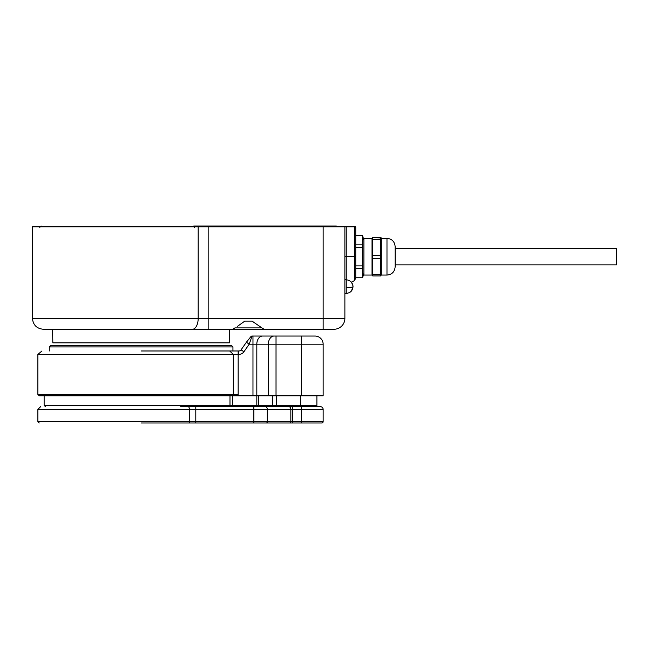 <?xml version="1.0" encoding="UTF-8"?>
<svg xmlns="http://www.w3.org/2000/svg" width="649" height="649" viewBox="0 0 649 649"><rect width="100%" height="100%" fill="white"/><g stroke="black" fill="none" stroke-linecap="round" stroke-linejoin="round"><path stroke-width="0.97" d="M257.393 329.254L306.571 329.254M346.233 287.621A6.79 1.014 0 0 0 353.024 286.598C352.618 290.728 350.355 292.991 346.233 293.397L346.233 279.808L344.879 279.808M346.363 293.389L344.879 293.397M395.136 265.652L395.136 264.865L616.55 264.865L616.55 248.567L395.136 248.567L395.136 247.48L395.136 266.901L395.136 247.78M229.413 329.254L229.413 342.834L52.829 342.834L52.553 329.254L208.167 329.254L43.321 329.254L192.469 329.254A10.871 5.703 -90 0 0 198.18 318.391L32.45 318.391L32.45 226.834L208.167 226.834L208.167 318.391L198.18 318.391L198.18 226.834M344.879 226.834L323.145 226.834L323.145 318.391L344.879 318.391L344.879 226.834L346.233 226.834L346.233 256.72L354.386 256.72L354.386 280.595L351.474 282.274L352.967 285.698M323.145 226.834L208.167 226.834M354.386 280.595L355.741 278.243L355.741 268.605L362.621 268.605L362.621 265.887L355.741 265.887L355.741 256.72L355.741 278.243L355.741 226.834L346.233 226.834M52.553 329.254L43.321 329.254C36.717 328.605 33.099 324.987 32.45 318.391M262.018 329.254L208.167 329.254L208.167 318.391L323.145 318.391L323.145 329.254L264.094 329.254L259.957 326.723M334.008 329.254A10.871 10.871 0 0 0 344.879 318.391A10.871 10.871 0 0 1 334.008 329.254L323.145 329.254M229.689 329.254L239.465 329.254M237.25 326.496L244.827 321.101L252.039 321.101L261.912 327.899L234.946 327.899L232.764 329.254M372.039 275.054L363.894 275.054L363.894 238.378L372.039 238.378L372.769 237.493L380.549 237.493L381.279 238.378L381.279 275.054L380.549 275.939L372.769 275.939L372.039 275.054L372.039 238.378M380.549 275.939L380.549 274.438L372.769 274.438L372.769 255.633L380.549 255.633L380.549 239.546L372.769 239.546L372.769 255.633M380.549 239.546L380.549 237.915L372.226 237.696M380.549 237.915L381.093 237.696M380.549 274.438L380.549 258.764L372.769 258.764M372.769 274.438L372.769 275.939M372.769 237.915L372.769 239.546M380.549 258.764L380.549 255.633M363.894 240.414L362.621 235.66L362.621 244.835L355.741 244.835M355.741 247.545L362.621 247.545L362.621 265.887M362.621 268.605L362.621 277.772L355.741 277.772M363.894 273.018L362.621 277.772M362.621 247.545L362.621 244.835M355.741 235.66L362.621 235.66M355.741 265.887L355.741 268.605M292.172 226.014L274.243 226.014L292.172 226.014M337.423 226.834A1.355 1.355 0 0 0 336.182 226.014L193.718 226.014A1.355 0.714 -90 0 1 194.432 227.377M234.313 226.834L234.313 226.014A1.355 1.176 90 0 1 235.392 226.834M263.486 226.834A1.355 1.355 0 0 1 264.735 226.014M213.659 226.834L213.659 226.014A1.355 1.355 0 0 1 214.9 226.834M180.649 406.68L193.418 406.68M262.829 406.68L276.49 406.68L276.49 395.817M141.117 422.986L321.782 422.986A1.355 1.355 0 0 0 323.145 421.623L323.145 409.397L323.145 421.623L267.315 421.623L267.315 409.397L290.833 409.397A2.718 1.923 -90 0 0 288.91 406.68L188.161 406.68A2.718 1.274 90 0 1 189.435 409.397L37.885 409.397L40.603 406.68M320.428 406.68A2.718 2.718 0 0 1 323.145 409.397A2.718 2.718 0 0 0 320.428 406.68L276.49 406.68M315.536 406.68A1.355 1.355 0 0 0 316.89 405.325L316.89 395.817M323.145 395.817L323.145 344.197L323.145 395.817L39.24 395.817L234.76 395.817M230.492 395.817L233.316 394.454L233.316 354.411L37.885 354.411L37.885 394.454L39.24 395.817M276.028 395.817L276.028 344.197L323.145 344.197A8.153 8.153 0 0 0 314.992 336.044L262.577 336.044A8.153 5.76 90 0 0 256.817 344.197L256.817 405.325L44.132 405.325L45.487 406.68M37.885 394.454L238.167 394.454L238.013 395.817M238.167 350.987L238.167 354.411L233.316 354.411L229.673 350.987L238.864 350.987A2.718 2.718 0 0 0 241.095 349.827L246.409 342.234L249.208 344.197L243.894 351.79A6.133 6.133 0 0 1 238.864 354.411L238.167 354.411L238.167 394.454M268.337 395.817L268.337 344.197L276.028 344.197L276.028 336.044L274.105 336.044A8.153 5.76 -90 0 0 268.337 344.197L252.972 344.197L252.972 395.817M262.577 336.044L252.161 336.044L251.788 336.847L251.22 336.214L246.409 342.234M250.36 340.912L250.198 341.382M229.673 350.987L141.117 350.987M252.972 336.044L252.972 344.197L249.208 344.197L251.788 336.847M251.22 336.214A2.718 2.718 0 0 1 252.161 336.044A2.718 2.718 0 0 0 251.22 336.214M323.145 409.397L301.404 409.397L301.404 406.68L285.649 406.68M266.35 422.986A1.355 0.957 90 0 0 267.315 421.623L195.795 421.623L195.795 406.68L188.161 406.68M288.91 406.68L292.748 406.68L292.748 409.397L301.404 409.397L301.404 422.986M232.942 346.915L49.292 346.915L50.654 345.552L231.588 345.552L232.942 346.915L232.942 350.987M355.741 256.72L354.386 256.72L354.386 226.834M344.879 256.72L346.233 256.72L346.233 279.808C350.355 280.214 352.618 282.477 353.024 286.598L353.024 286.598M381.279 238.378L386.982 238.378L386.982 275.054C391.931 274.568 394.649 271.858 395.136 266.901M224.522 226.834L224.522 226.014M266.09 226.834L266.09 226.014M322.602 226.834L322.602 226.014M208.013 226.834L208.013 226.014M273.61 406.68A1.355 0.957 -90 0 1 272.645 405.325L258.732 405.325A1.355 0.957 90 0 0 259.697 406.68M272.645 395.817L272.645 405.325L300.592 405.325L300.592 406.68M316.89 405.325L300.592 405.325L300.592 395.817M228.74 406.68A1.355 1.241 -90 0 0 229.989 405.325L229.989 395.817M232.48 406.68L232.48 395.817M256.817 406.68L256.817 405.325L258.732 405.325L258.732 395.817M301.404 336.044L301.404 395.817M241.095 349.827L243.894 351.79M238.864 354.411L238.864 350.987M195.795 422.986L195.795 421.623L37.885 421.623L39.24 422.986M265.392 406.68A2.718 1.923 90 0 1 267.315 409.397L189.435 409.397L189.435 421.623A1.355 0.633 90 0 1 188.802 422.986M323.145 421.623A1.355 1.355 0 0 1 321.782 422.986M289.868 422.986A1.355 0.957 90 0 0 290.833 421.623L290.833 409.397L292.748 409.397L292.748 422.986M253.864 406.68L253.864 422.986M386.982 238.378C391.931 238.864 394.649 241.582 395.136 246.531M381.279 275.054L386.982 275.054M39.784 227.377L41.147 226.014M353.015 286.98L351.369 291.052M351.223 291.214L350.387 291.977M347.45 293.283L347.02 293.348M346.842 293.364L346.404 293.389M44.132 405.325L44.132 395.817M41.958 350.987L37.885 354.411M37.885 409.397L37.885 421.623M49.292 346.915L49.292 350.987"/></g></svg>
